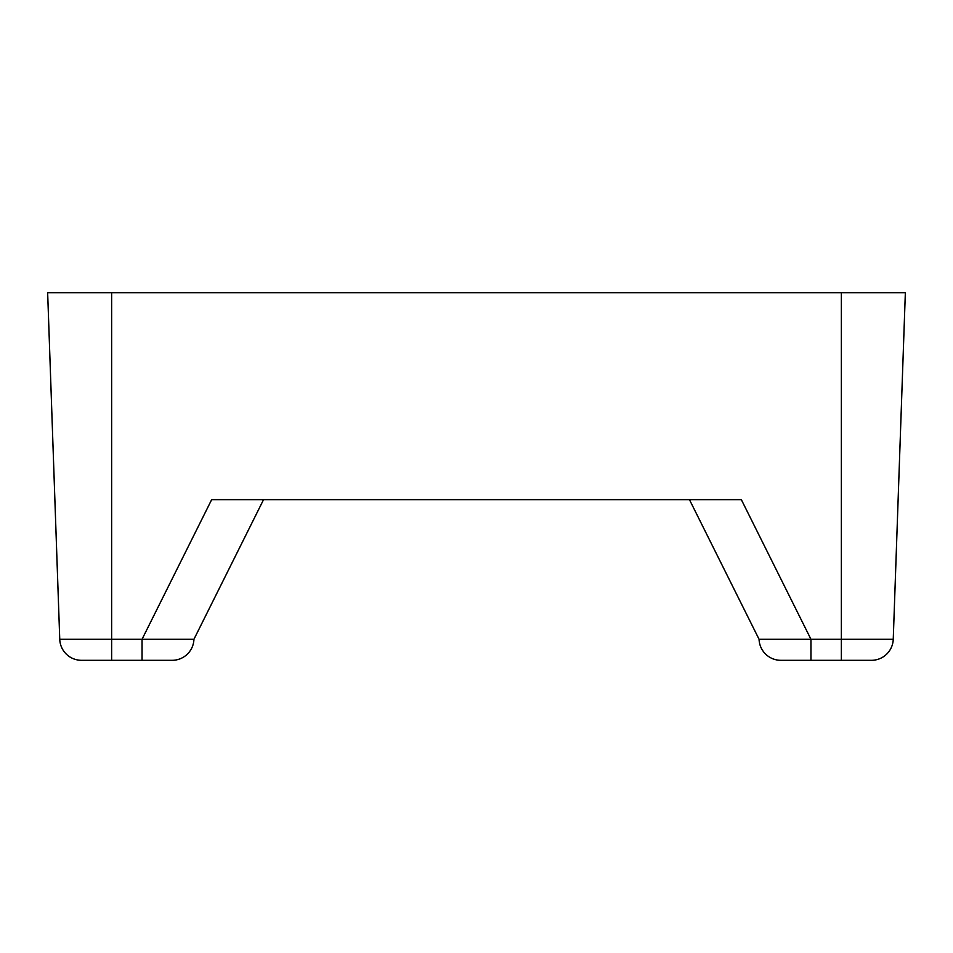 <?xml version="1.0" encoding="UTF-8"?>
<svg xmlns="http://www.w3.org/2000/svg" width="953" height="953" viewBox="0 0 953 953"><rect width="100%" height="100%" fill="white"/><g stroke="black" fill="none" stroke-linecap="round" stroke-linejoin="round"><path stroke-width="1.43" d="M59.753 639.284A21.788 21.788 0 0 0 81.529 660.31A21.788 21.788 0 0 1 59.753 639.284L47.65 292.69L111.644 292.69L111.644 639.284L59.753 639.284A21.788 21.788 0 0 0 81.529 660.31L172.159 660.31A21.788 21.788 0 0 0 193.935 639.284L263.552 499.646L193.9 639.356L263.552 499.646L211.661 499.646L741.339 499.646L689.448 499.646L759.064 639.284A21.788 21.788 0 0 0 780.841 660.31L810.955 660.31L810.955 639.284L759.064 639.284M810.955 660.31L871.471 660.31A21.788 21.788 0 0 0 893.247 639.284L905.35 292.69L111.644 292.69M893.247 639.284A21.788 21.788 0 0 1 871.471 660.31A21.788 21.788 0 0 0 893.247 639.284L810.955 639.284L741.339 499.646M142.045 660.31L142.045 639.284L193.935 639.284M841.356 660.31L841.356 292.69M111.644 660.31L111.644 639.284L142.045 639.284L211.661 499.646"/></g></svg>
